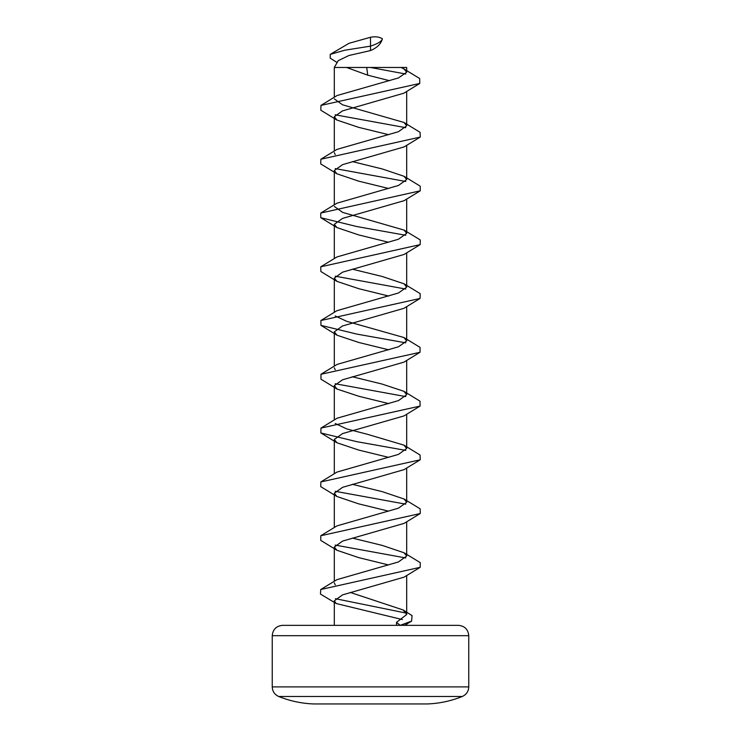 <?xml version="1.0" encoding="UTF-8"?>
<svg xmlns="http://www.w3.org/2000/svg" width="741" height="741" viewBox="0 0 741 741"><rect width="100%" height="100%" fill="white"/><g stroke="black" fill="none" stroke-linecap="round" stroke-linejoin="round"><path stroke-width="1.11" d="M382.393 38.801C381.856 41.246 377.891 43.691 370.5 46.137L370.5 50.573C377.086 47.813 381.05 43.886 382.393 38.801C379.244 36.828 375.279 36.318 370.5 37.263L370.5 46.137L344.667 50.249L330.273 54.352L330.18 58.141L337.136 62.559M370.5 50.573L348.955 55.492L338.22 60.669L334.302 67.468L334.302 97.256M406.698 72.201L404.049 68.987L419.665 78.537L419.786 83.437L320.955 105.407L337.072 95.533L398.482 77.935L406.698 72.201L406.698 67.468L334.302 67.468M349.039 43.302L370.5 37.263M396.509 625.339L396.509 622.357L406.698 614.539L403.15 609.973L350.271 592.43M335.265 584.862L334.302 582.871M404.095 552.786L420.267 562.641L420.184 567.319L320.733 589.521L336.905 579.666L398.417 561.956L406.698 556.028L404.095 552.786L382.328 545.432L352.373 538.086M404.049 498.989L420.184 508.854L420.267 513.522L320.77 535.752L336.923 525.897L398.426 508.187L406.698 502.241L404.049 498.989L382.217 491.644L352.308 484.29M403.956 445.146L420.073 455.02L420.24 459.781L320.872 481.937L336.998 472.073L398.454 454.4L406.698 448.481L403.956 445.146L367.48 434.309L346.788 428.946L335.219 423.5M403.901 391.304L420.017 401.187L420.091 406.077L320.964 428.094L337.081 418.22L398.491 400.585L406.698 394.721L403.901 391.304L381.939 384.023L352.17 376.734M335.21 369.731L334.302 367.832M403.956 337.535L420.073 347.39L420.017 352.29L320.973 374.279L337.09 364.405L398.482 346.779L406.698 340.943L403.956 337.535L346.742 321.335L335.201 315.953M404.067 283.822L420.221 293.668L420.064 298.456L320.862 320.52L336.979 310.683L398.436 293.001L406.698 287.137L404.067 283.822L382.226 276.486L352.29 269.168M404.104 230.09L420.267 239.945L420.166 244.623L320.733 266.816L336.905 256.96L398.426 239.25L406.698 233.322L404.104 230.09L342.583 212.371L334.302 206.433M404.058 176.293L420.203 186.158L420.258 190.817L320.751 213.056L336.914 203.201L398.436 185.482L406.698 179.535L404.058 176.293L382.245 168.948L352.327 161.594M335.219 154.582L334.302 152.655M336.988 149.386L398.463 131.703L406.698 125.775L403.965 122.46L342.527 104.796L334.302 98.896M404.049 68.987L401.076 67.468M346.575 67.468L367.731 75.184L389.618 80.713M419.786 83.437L403.864 93.199L342.49 110.9L334.302 116.726L336.951 120.07L358.801 127.396L388.719 134.705M403.965 122.46L420.082 132.324L420.249 137.076L404.086 146.922L342.583 164.632L334.302 170.541L336.896 173.792L358.69 181.156L388.636 188.492M420.258 190.817L404.095 200.681L342.574 218.391L334.302 224.338L336.933 227.57L358.718 234.925L388.655 242.279M420.166 244.623L404.03 254.478L342.546 272.169L334.302 278.107L337.016 281.404L358.885 288.721L388.747 296.067M420.064 298.456L403.947 308.33L342.527 325.975L334.302 331.866L337.09 335.256L359.024 342.537L388.821 349.845M420.017 352.29L403.901 362.164L342.499 379.8L334.302 385.635L337.081 389.062L359.024 396.333L388.821 403.623M420.091 406.077L403.975 415.923L342.537 433.587L334.302 439.432L336.96 442.775L358.829 450.102L388.738 457.401M420.24 459.781L404.077 469.637L342.574 487.337L334.302 493.237L336.905 496.498L358.7 503.861L388.645 511.188M420.267 513.522L404.095 523.378L342.583 541.097L334.302 547.043L336.923 550.267L358.737 557.63L388.645 564.975M420.184 567.319L404.04 577.174L342.546 594.875L334.302 600.849L336.219 603.545L402.391 619.578M404.873 625.172L400.223 625.339L411.607 621.097L404.873 625.172M272.243 635.685C272.855 629.405 276.3 625.96 282.58 625.339L458.42 625.339C464.7 625.96 468.145 629.405 468.757 635.685L272.243 635.685L272.243 686.898L468.757 686.898C468.553 691.399 466.395 694.595 462.291 696.484L278.709 696.484C289.907 700.995 301.55 703.487 313.61 703.95L427.39 703.95C439.45 703.487 451.093 700.995 462.291 696.484M370.417 67.468L405.809 74.026M320.955 105.407L320.816 110.224L336.951 120.07M335.191 114.809L405.781 127.684M420.249 137.076L320.862 159.241L320.733 163.937L336.896 173.792M335.201 168.596L405.79 181.48M320.751 213.056L320.779 217.715L356.588 226.496L405.799 235.277M320.733 266.816L320.89 271.539L337.016 281.404M335.219 276.189L405.799 289.064M320.862 320.52L320.973 325.373L356.903 334.108L405.799 342.842M320.973 374.279L320.964 379.188L337.081 389.062M335.21 383.736L405.781 396.611M320.964 428.094L320.844 432.939L356.773 441.664L405.781 450.389M320.872 481.937L320.733 486.642L336.905 496.498M335.201 491.292L405.781 504.176M320.77 535.752L320.77 540.411L336.923 550.267M335.21 545.089L405.799 557.973M320.733 589.521L320.455 594.06L336.219 603.554M335.404 598.691L406.374 613.131M403.15 609.973L412.07 615.586L411.607 621.097M366.702 67.468L367.731 75.184M396.509 622.357L400.223 625.339M334.302 116.726L334.302 151.053M334.302 170.541L334.302 204.822M334.302 224.338L334.302 258.572M334.302 278.107L334.302 312.341M334.302 331.866L334.302 366.147M334.302 385.635L334.302 419.962M334.302 439.432L334.302 473.758M334.302 493.237L334.302 527.527M334.302 547.043L334.302 581.277M334.302 600.849L334.302 625.339M406.698 91.43L406.698 125.775M406.698 145.301L406.698 179.535M406.698 199.06L406.698 233.322M406.698 252.82L406.698 287.137M406.698 306.607L406.698 340.943M406.698 360.422L406.698 394.721M406.698 414.228L406.698 448.481M406.698 468.006L406.698 502.241M406.698 521.766L406.698 556.028M406.698 575.525L406.698 614.539M406.698 624.061L406.698 625.339M468.757 635.685L468.757 686.898M320.779 217.715L336.933 227.57M320.973 325.373L337.09 335.256M320.844 432.939L336.96 442.775M320.862 159.241L336.988 149.376M330.273 54.352L349.03 43.302M272.243 686.898C272.447 691.399 274.605 694.595 278.709 696.484"/></g></svg>
